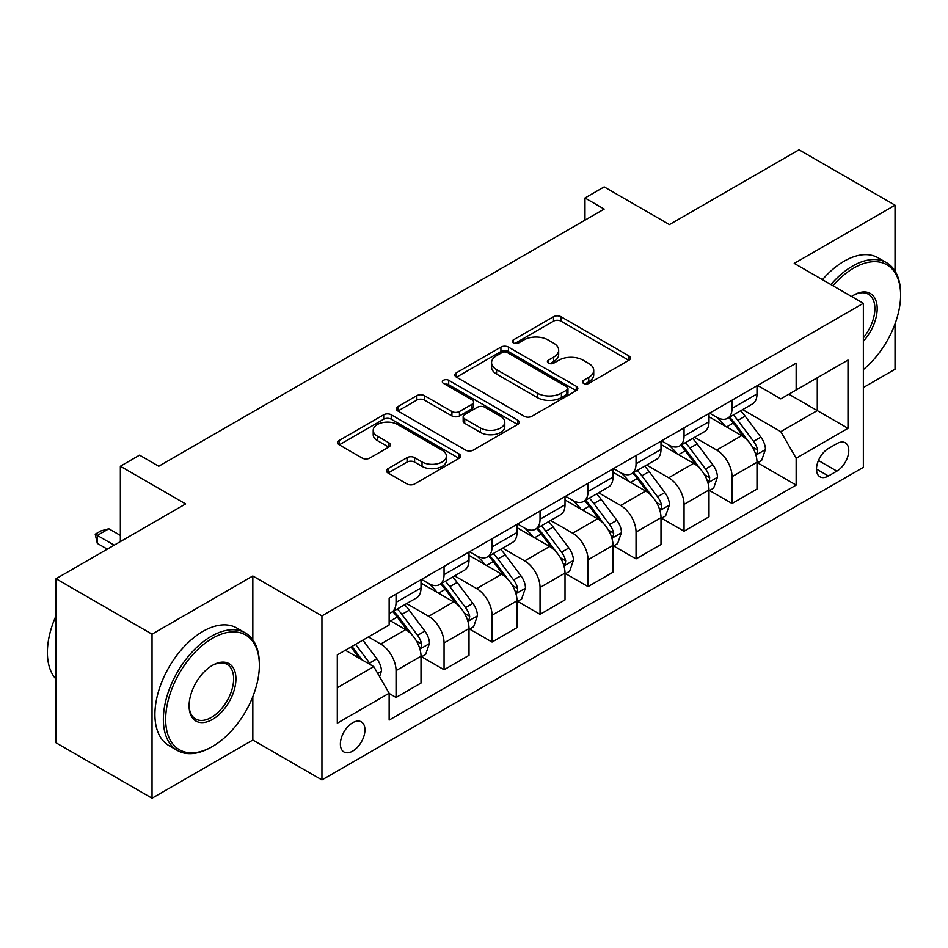 <?xml version="1.0" encoding="UTF-8"?>
<svg xmlns="http://www.w3.org/2000/svg" width="948" height="948" viewBox="0 0 948 948"><rect width="100%" height="100%" fill="white"/><g stroke="black" fill="none" stroke-linecap="round" stroke-linejoin="round"><path stroke-width="1.42" d="M583.541 383.395A3.733 2.157 0 0 0 588.815 383.395L628.868 360.276A5.333 3.081 0 0 0 630.42 358.095A5.333 3.081 0 0 0 628.868 355.915L561.026 316.751A5.333 3.081 0 0 0 553.49 316.751L513.437 339.87A3.733 2.157 0 0 0 512.347 341.399A3.733 2.157 0 0 0 513.437 342.915A3.733 2.157 0 0 0 518.71 342.915L523.9 339.929A17.052 9.847 0 0 1 548.015 339.929L553.668 343.188A17.052 9.847 0 0 1 558.668 350.156A17.052 9.847 0 0 1 553.668 357.112L548.489 360.11A3.733 2.157 0 0 0 547.399 361.638A3.733 2.157 0 0 0 548.489 363.155A3.733 2.157 0 0 0 553.762 363.155L558.953 360.169A17.052 9.847 0 0 1 583.067 360.169L588.72 363.428A17.052 9.847 0 0 1 593.721 370.395A17.052 9.847 0 0 1 588.72 377.351L583.541 380.349A3.733 2.157 0 0 0 582.451 381.866A3.733 2.157 0 0 0 583.541 383.395L583.541 380.349M352.668 751.112A17.372 10.037 120 0 0 364.02 735.802A17.372 10.037 120 0 0 361.354 721.878A17.372 10.037 120 0 0 352.668 722.731A17.372 10.037 120 0 0 341.316 738.042A17.372 10.037 120 0 0 343.97 751.977A17.372 10.037 120 0 0 352.668 751.112M388.028 468.644A5.333 3.081 0 0 0 386.464 470.812A5.333 3.081 0 0 0 388.028 472.993L407.059 483.978A5.333 3.081 0 0 0 414.596 483.978L459.069 458.299A5.333 3.081 0 0 0 460.633 456.13A5.333 3.081 0 0 0 459.069 453.95L391.228 414.786A5.333 3.081 0 0 0 383.691 414.786L339.218 440.464A5.333 3.081 0 0 0 337.654 442.633A5.333 3.081 0 0 0 339.218 444.813L362.207 458.085A5.333 3.081 0 0 0 369.744 458.085L388.775 447.101A5.333 3.081 0 0 0 390.339 444.92A5.333 3.081 0 0 0 388.775 442.74L377.375 436.163A14.256 8.236 0 0 1 373.204 430.345A14.256 8.236 0 0 1 382.008 422.737A14.256 8.236 0 0 1 397.544 424.514L442.206 450.3A14.256 8.236 0 0 1 446.378 456.13A14.256 8.236 0 0 1 437.573 463.726A14.256 8.236 0 0 1 422.038 461.949L414.596 457.647A5.333 3.081 0 0 0 407.059 457.647L388.028 468.644L388.028 472.993M895.03 271.069L895.03 205.206L799.034 149.784L669.442 224.605L604.172 186.91L584.975 198.002L604.172 209.081L158.754 466.238L139.557 455.159L120.36 466.238L120.36 541.616M252.832 639.853L252.832 575.981L152.036 634.165L56.039 578.742L185.63 503.921L120.36 466.238M252.832 575.981L321.941 615.88L863.355 303.301L863.355 467.352L321.941 779.931L321.941 615.88M895.03 205.206L794.234 263.39L863.355 303.301M524.28 416.302A5.333 3.081 0 0 0 531.816 416.302L576.289 390.623A5.333 3.081 0 0 0 577.853 388.455A5.333 3.081 0 0 0 576.289 386.274L508.448 347.11A5.333 3.081 0 0 0 500.911 347.11L456.426 372.789A5.333 3.081 0 0 0 454.874 374.958A5.333 3.081 0 0 0 456.426 377.138L524.28 416.302M444.92 384.201A3.733 2.157 0 0 1 448.7 384.722L448.7 380.29L517.679 420.118A5.333 3.081 0 0 1 519.243 422.287A5.333 3.081 0 0 1 517.679 424.467L473.206 450.146A5.333 3.081 0 0 1 465.669 450.146L397.828 410.97L397.828 406.621A5.333 3.081 0 0 0 396.264 408.801A5.333 3.081 0 0 0 397.828 410.97M397.828 406.621L416.859 395.636A5.333 3.081 0 0 1 424.396 395.636L451.912 411.515A5.333 3.081 0 0 0 459.448 411.515L472.068 404.227A5.333 3.081 0 0 0 473.633 402.047A5.333 3.081 0 0 0 472.068 399.878L443.427 383.336A3.733 2.157 0 0 1 442.337 381.819A3.733 2.157 0 0 1 444.636 379.828A3.733 2.157 0 0 1 448.7 380.29M152.036 634.165L152.036 798.216L56.039 742.794L56.039 578.742M863.355 387.542L895.03 369.258L895.03 323.884M836.859 443.628L828.41 448.511A16.839 9.717 120 0 0 817.413 463.335A16.839 9.717 120 0 0 819.996 476.832A16.839 9.717 120 0 0 828.41 475.991L836.859 471.12A16.839 9.717 120 0 0 847.856 456.284A16.839 9.717 120 0 0 845.272 442.799A16.839 9.717 120 0 0 836.859 443.628M757.57 385.433L780.797 398.847L796.154 389.984L796.154 363.155L389.142 598.141L389.142 624.969L337.298 654.902L337.298 723.182L389.142 693.249L389.142 720.077L796.154 485.08L796.154 458.263L780.797 431.66L742.616 409.619M796.154 389.984L847.998 360.05L847.998 428.33L796.154 458.263M152.036 798.216L252.832 740.033L321.941 779.931M584.975 198.002L584.975 220.161M788.866 394.19L817.271 410.603L817.271 377.79L847.998 360.05M780.797 431.66L817.271 410.603L847.998 428.33M337.298 687.703L373.785 666.645L345.368 650.245M389.142 693.474L396.051 697.467L396.051 670.639A21.721 12.537 -120 0 0 380.693 644.036L368.405 636.938M396.051 697.467L421.007 683.058L421.007 656.229A21.721 12.537 -120 0 0 405.649 629.626L389.142 620.087M421.587 656.786L444.055 669.75L444.055 642.922A21.721 12.537 -120 0 0 428.686 616.319L406.633 603.592M444.055 669.75L469.011 655.341L469.011 628.512A21.721 12.537 -120 0 0 453.654 601.909L421.007 583.067M469.58 629.069L492.048 642.045L492.048 615.216A21.721 12.537 -120 0 0 476.69 588.613L454.637 575.886M492.048 642.045L517.004 627.635L517.004 600.807A21.721 12.537 -120 0 0 501.646 574.204L469.011 555.362M517.584 601.364L540.04 614.328L540.04 587.499A21.721 12.537 -120 0 0 524.682 560.896L502.63 548.169M540.04 614.328L565.008 599.918L565.008 573.09A21.721 12.537 -120 0 0 549.639 546.486L517.004 527.645M565.577 573.647L588.044 586.622L588.044 559.794A21.721 12.537 -120 0 0 572.687 533.191L550.634 520.464M588.044 586.622L613 572.213L613 545.384A21.721 12.537 -120 0 0 597.643 518.781L565.008 499.94M613.581 545.941L636.037 558.905L636.037 532.077A21.721 12.537 -120 0 0 620.679 505.485L598.626 492.747M636.037 558.905L660.993 544.496L660.993 517.667A21.721 12.537 -120 0 0 645.635 491.076L613 472.223M661.574 518.224L684.041 531.2L684.041 504.372A21.721 12.537 -120 0 0 668.672 477.768L646.619 465.041M684.041 531.2L708.997 516.79L708.997 489.962A21.721 12.537 -120 0 0 693.64 463.359L660.993 444.517M709.566 490.519L732.034 503.483L732.034 476.666A21.721 12.537 -120 0 0 716.676 450.063L694.623 437.324M732.034 503.483L756.99 489.073L756.99 462.257A21.721 12.537 -120 0 0 741.632 435.653L708.997 416.8M709.566 413.15L716.676 417.25A21.721 12.537 -120 0 0 727.531 418.329A21.721 12.537 -120 0 0 732.034 408.375L732.034 400.175M661.574 440.856L668.672 444.956A21.721 12.537 -120 0 0 679.538 446.034A21.721 12.537 -120 0 0 684.041 436.092L684.041 427.892M613.581 468.573L620.679 472.673A21.721 12.537 -120 0 0 631.546 473.751A21.721 12.537 -120 0 0 636.037 463.797L636.037 455.597M565.577 496.278L572.687 500.378A21.721 12.537 -120 0 0 583.541 501.456A21.721 12.537 -120 0 0 588.044 491.514L588.044 483.314M517.584 523.995L524.682 528.095A21.721 12.537 -120 0 0 535.549 529.162A21.721 12.537 -120 0 0 540.04 519.22L540.04 511.019M469.58 551.7L476.69 555.801A21.721 12.537 -120 0 0 487.545 556.879A21.721 12.537 -120 0 0 492.048 546.937L492.048 538.737M421.587 579.418L428.686 583.518A21.721 12.537 -120 0 0 439.552 584.584A21.721 12.537 -120 0 0 444.055 574.642L444.055 566.442M757.57 462.802L796.154 485.08M727.531 418.329L752.499 403.919A21.721 12.537 -120 0 0 756.99 393.965L756.99 385.765M679.538 446.034L704.494 431.624A21.721 12.537 -120 0 0 708.997 421.682L708.997 413.482M631.546 473.751L656.502 459.342A21.721 12.537 -120 0 0 660.993 449.388L660.993 441.187M583.541 501.456L608.498 487.047A21.721 12.537 -120 0 0 613 477.105L613 468.904M535.549 529.162L560.505 514.752A21.721 12.537 -120 0 0 565.008 504.81L565.008 496.61M487.545 556.879L512.513 542.469A21.721 12.537 -120 0 0 517.004 532.527L517.004 524.327M439.552 584.584L464.508 570.175A21.721 12.537 -120 0 0 469.011 560.232L469.011 552.032M389.142 613.178A21.721 12.537 -120 0 0 391.56 612.301L416.516 597.892A21.721 12.537 -120 0 0 421.007 587.95L421.007 579.749M391.56 612.301A21.721 12.537 -120 0 0 396.051 602.359L396.051 594.159M373.785 666.645L389.142 693.249M252.832 740.033L252.832 696.626M585.034 383.916L588.72 381.783A17.052 9.847 0 0 0 593.721 374.827L593.721 370.395M558.668 350.156L558.668 354.588A17.052 9.847 0 0 1 553.668 361.555L549.982 363.688M628.797 360.311L561.026 321.182A5.333 3.081 0 0 0 553.49 321.182L514.93 343.449M576.218 390.671L508.448 351.542A5.333 3.081 0 0 0 500.911 351.542L456.498 377.174M566.868 389.972A3.733 2.157 0 0 0 567.959 388.455A3.733 2.157 0 0 0 566.868 386.926L507.31 352.549A3.733 2.157 0 0 0 502.037 352.549L496.574 355.701A17.052 9.847 0 0 0 491.574 362.669A17.052 9.847 0 0 0 496.574 369.625L537.279 393.136A17.052 9.847 0 0 0 561.394 393.136L566.868 389.972L566.868 394.404A3.733 2.157 0 0 0 567.959 392.887L567.959 388.455M491.574 362.669L491.574 367.101A17.052 9.847 0 0 0 496.574 374.069L496.574 369.625M566.868 394.404L561.394 397.567A17.052 9.847 0 0 1 537.279 397.567L496.574 374.069M397.899 411.017L416.859 400.068L416.859 395.636M473.633 402.047L473.633 406.491A5.333 3.081 0 0 1 472.068 408.659L459.448 415.947A5.333 3.081 0 0 1 451.912 415.947L424.396 400.068A5.333 3.081 0 0 0 416.859 400.068M448.7 384.722L517.608 424.503M480.458 427.998A14.256 8.236 0 0 0 495.994 429.788A14.256 8.236 0 0 0 504.798 422.18A14.256 8.236 0 0 0 500.627 416.362L484.89 407.273A5.333 3.081 0 0 0 477.354 407.273L464.721 414.56A5.333 3.081 0 0 0 463.157 416.741A5.333 3.081 0 0 0 464.721 418.921L480.458 427.998L480.458 432.43A14.256 8.236 0 0 0 495.994 434.22A14.256 8.236 0 0 0 504.798 426.612L504.798 422.18M463.157 416.741L463.157 421.173A5.333 3.081 0 0 0 464.721 423.353L464.721 418.921M480.458 432.43L464.721 423.353M446.378 456.13L446.378 460.562A14.256 8.236 0 0 1 437.573 468.17A14.256 8.236 0 0 1 422.038 466.38L414.596 462.079A5.333 3.081 0 0 0 407.059 462.079L388.099 473.028M373.204 430.345L373.204 434.776A14.256 8.236 0 0 0 377.375 440.595L377.375 436.163M388.704 447.136L377.375 440.595M458.998 458.346L391.228 419.217A5.333 3.081 0 0 0 383.691 419.217L339.289 444.849M756.99 463.134L761.6 460.479L765.439 449.388A14.386 8.307 -120 0 0 760.841 437.135L745.152 416.196A41.546 23.984 -120 0 0 740.625 410.768M725.019 426.055A41.546 23.984 -120 0 0 716.51 417.156M755.686 454.329L757.357 452.516L757.665 450.004A14.386 8.307 -120 0 0 753.553 441.353L737.864 420.402A41.546 23.984 -120 0 0 733.325 414.975M729.462 417.215A34.484 19.908 60 0 1 735.127 423.649L748.399 441.365M728.716 417.641A41.546 23.984 60 0 1 733.254 423.069L743.682 436.992M708.997 490.851L713.607 488.184L717.446 477.105A14.386 8.307 -120 0 0 712.849 464.852L697.159 443.901A41.546 23.984 -120 0 0 692.621 438.474M677.026 453.772A41.546 23.984 -120 0 0 668.518 444.873M707.682 482.034L709.353 480.233L709.673 477.721A14.386 8.307 -120 0 0 705.549 469.059L689.86 448.12A41.546 23.984 -120 0 0 685.333 442.692M681.47 444.92A34.484 19.908 60 0 1 687.122 451.355L700.406 469.082M680.723 445.347A41.546 23.984 60 0 1 685.262 450.774L695.69 464.698M660.993 518.556L665.603 515.902L669.442 504.81A14.386 8.307 -120 0 0 664.856 492.557L649.167 471.618A41.546 23.984 -120 0 0 644.628 466.191M629.022 481.477A41.546 23.984 -120 0 0 620.525 472.578M659.69 509.751L661.36 507.938L661.68 505.426A14.386 8.307 -120 0 0 657.557 496.776L641.867 475.825A41.546 23.984 -120 0 0 637.329 470.398M633.465 472.637A34.484 19.908 60 0 1 639.13 479.072L652.402 496.788M632.731 473.064A41.546 23.984 60 0 1 637.257 478.491L647.685 492.415M613 546.273L617.61 543.607L621.45 532.527A14.386 8.307 -120 0 0 616.852 520.274L601.162 499.323A41.546 23.984 -120 0 0 596.636 493.896M581.029 509.195A41.546 23.984 -120 0 0 572.521 500.283M611.685 537.457L613.368 535.644L613.676 533.143A14.386 8.307 -120 0 0 609.564 524.481L593.875 503.542A41.546 23.984 -120 0 0 589.336 498.115M585.473 500.343A34.484 19.908 60 0 1 591.125 506.777L604.409 524.505M584.726 500.769A41.546 23.984 60 0 1 589.265 506.196L599.693 520.12M565.008 573.978L569.606 571.324L573.445 560.232A14.386 8.307 -120 0 0 568.859 547.98L553.17 527.041A41.546 23.984 -120 0 0 548.631 521.613M533.037 536.9A41.546 23.984 -120 0 0 524.528 528M563.693 565.162L565.364 563.361L565.683 560.849A14.386 8.307 -120 0 0 561.56 552.198L545.87 531.247A41.546 23.984 -120 0 0 541.344 525.82M537.469 528.06A34.484 19.908 60 0 1 543.133 534.494L556.405 552.21M536.734 528.486A41.546 23.984 60 0 1 541.261 533.914L551.7 547.837M863.355 369.542A66.253 38.252 120 0 0 900.6 295.101A66.253 38.252 120 0 0 853.757 268.047A66.253 38.252 120 0 0 832.913 285.727M830.91 284.566A67.877 39.188 -60 0 1 852.608 266.056A67.877 39.188 -60 0 1 886.546 262.691A67.877 39.188 -60 0 1 900.6 293.773L900.6 295.101M851.553 296.487A33.121 19.126 -60 0 1 853.757 295.101L853.757 295.101A33.121 19.126 -60 0 1 876.663 303.253A33.121 19.126 -60 0 1 863.355 341.268M822.461 279.684A67.877 39.188 -60 0 1 844.158 261.174A67.877 39.188 -60 0 1 878.097 257.82L886.546 262.691M863.355 337.796A31.497 18.19 120 0 0 868.356 294.2A31.497 18.19 120 0 0 853.176 295.444M211.357 747.119L212.506 746.455A66.253 38.252 120 0 0 259.361 665.318A66.253 38.252 120 0 0 212.506 638.265A66.253 38.252 120 0 0 165.663 719.414A66.253 38.252 120 0 0 212.506 746.455L211.357 747.119A67.877 39.188 -60 0 1 177.418 750.484A67.877 39.188 -60 0 1 167.014 696.093A67.877 39.188 -60 0 1 211.357 636.274A67.877 39.188 -60 0 1 245.295 632.909A67.877 39.188 -60 0 1 259.361 663.991L259.361 665.318M212.506 719.414A33.121 19.126 -60 0 1 189.09 705.881A33.121 19.126 -60 0 1 212.506 665.318L212.506 665.318A33.121 19.126 -60 0 1 235.934 678.839A33.121 19.126 -60 0 1 212.506 719.414M189.09 705.205A31.497 18.19 120 0 0 195.608 718.975A31.497 18.19 120 0 0 211.357 717.411A31.497 18.19 120 0 0 231.94 689.658A31.497 18.19 120 0 0 227.105 664.418A31.497 18.19 120 0 0 211.925 665.662M177.418 750.484L168.969 745.602A67.877 39.188 -60 0 1 158.565 691.211A67.877 39.188 -60 0 1 202.908 631.392A67.877 39.188 -60 0 1 236.846 628.038L245.295 632.909M56.039 679.195A67.877 39.188 -60 0 1 56.039 615.75M517.004 601.696L521.613 599.029L525.453 587.95A14.386 8.307 -120 0 0 520.855 575.697L505.166 554.746A41.546 23.984 -120 0 0 500.639 549.319M485.032 564.617A41.546 23.984 -120 0 0 476.524 555.706M515.7 592.879L517.371 591.066L517.679 588.566A14.386 8.307 -120 0 0 513.567 579.903L497.878 558.965A41.546 23.984 -120 0 0 493.339 553.537M489.476 555.765A34.484 19.908 60 0 1 495.14 562.2L508.412 579.927M488.73 556.192A41.546 23.984 60 0 1 493.268 561.619L503.696 575.543M469.011 629.401L473.621 626.746L477.448 615.655A14.386 8.307 -120 0 0 472.862 603.402L457.173 582.463A41.546 23.984 -120 0 0 452.634 577.036M437.04 592.322A41.546 23.984 -120 0 0 428.532 583.423M467.696 620.585L469.367 618.783L469.687 616.271A14.386 8.307 -120 0 0 465.563 607.621L449.873 586.67A41.546 23.984 -120 0 0 445.347 581.243M441.484 583.482A34.484 19.908 60 0 1 447.136 589.917L460.42 607.632M440.737 583.909A41.546 23.984 60 0 1 445.264 589.336L455.704 603.26M421.007 657.118L425.616 654.452L429.456 643.372A14.386 8.307 -120 0 0 424.87 631.119L409.181 610.168A41.546 23.984 -120 0 0 404.642 604.741M419.703 648.302L421.374 646.489L421.682 643.988A14.386 8.307 -120 0 0 417.57 635.326L401.881 614.387A41.546 23.984 -120 0 0 397.342 608.96M393.479 611.187A34.484 19.908 60 0 1 399.144 617.622L412.416 635.35M392.745 611.614A41.546 23.984 60 0 1 397.271 617.041L407.699 630.965M379.544 676.623L381.463 671.077A14.386 8.307 -120 0 0 376.866 658.824L362.871 640.137M370.881 664.975A14.386 8.307 -120 0 0 369.566 663.043L355.571 644.356M351.969 646.429L362.029 659.855M350.961 647.01L359.493 658.398M120.36 535.407L108.842 528.759L97.312 535.407L114.21 545.159M97.312 543.394L95.203 534.186L97.312 535.407L97.312 543.394L107.302 549.153M95.203 534.186L100.962 530.868L108.842 528.759M380.693 644.036L405.649 629.626M428.686 616.319L453.654 601.909M476.69 588.613L501.646 574.204M524.682 560.896L549.639 546.486M572.687 533.191L597.643 518.781M620.679 505.485L645.635 491.076M668.672 477.768L693.64 463.359M716.676 450.063L741.632 435.653M732.034 408.375L756.99 393.965M732.034 476.666L756.99 462.257M684.041 504.372L708.997 489.962M684.041 436.092L708.997 421.682M636.037 532.077L660.993 517.667M636.037 463.797L660.993 449.388M588.044 559.794L613 545.384M588.044 491.514L613 477.105M540.04 587.499L565.008 573.09M540.04 519.22L565.008 504.81M492.048 615.216L517.004 600.807M492.048 546.937L517.004 532.527M444.055 642.922L469.011 628.512M444.055 574.642L469.011 560.232M396.051 670.639L421.007 656.229M396.051 602.359L421.007 587.95M818.444 460.491L836.859 471.12M816.512 469.13L828.41 475.991M588.72 381.783L588.72 377.351M548.489 363.155L548.489 360.11M553.668 361.555L553.668 357.112M513.437 342.915L513.437 339.87M553.49 321.182L553.49 316.751M561.026 321.182L561.026 316.751M628.868 360.276L628.868 355.915M456.426 377.138L456.426 372.789M500.911 351.542L500.911 347.11M508.448 351.542L508.448 347.11M576.289 390.623L576.289 386.274M537.279 397.567L537.279 393.136M561.394 397.567L561.394 393.136M424.396 400.068L424.396 395.636M451.912 415.947L451.912 411.515M459.448 415.947L459.448 411.515M472.068 408.659L472.068 404.227M517.679 424.467L517.679 420.118M407.059 462.079L407.059 457.647M414.596 462.079L414.596 457.647M422.038 466.38L422.038 461.949M388.775 447.101L388.775 442.74M339.218 444.813L339.218 440.464M383.691 419.217L383.691 414.786M391.228 419.217L391.228 414.786M459.069 458.299L459.069 453.95M755.912 455.111L765.344 449.672M737.864 420.402L745.152 416.196M726.547 426.944L733.254 423.069M753.553 441.353L760.841 437.135M752.416 446.97L757.665 450.004M707.919 482.828L717.352 477.377M689.86 448.12L697.159 443.901M678.555 454.649L685.262 450.774M705.549 469.059L712.849 464.852M704.411 474.675L709.673 477.721M659.927 510.534L669.347 505.094M641.867 475.825L649.167 471.618M630.55 482.366L637.257 478.491M657.557 496.776L664.856 492.557M656.419 502.393L661.68 505.426M611.922 538.251L621.355 532.8M593.875 503.542L601.162 499.323M582.558 510.071L589.265 506.196M609.564 524.481L616.852 520.274M608.415 530.098L613.676 533.143M563.93 565.956L573.35 560.517M545.87 531.247L553.17 527.041M534.554 537.789L541.261 533.914M561.56 552.198L568.859 547.98M560.422 557.815L565.683 560.849M515.925 593.673L525.358 588.222M497.878 558.965L505.166 554.746M486.561 565.494L493.268 561.619M513.567 579.903L520.855 575.697M512.43 585.52L517.679 588.566M467.933 621.378L477.365 615.939M449.873 586.67L457.173 582.463M438.569 593.199L445.264 589.336M465.563 607.621L472.862 603.402M464.425 613.238L469.687 616.271M419.94 649.084L429.361 643.645M401.881 614.387L409.181 610.168M390.564 620.916L397.271 617.041M417.57 635.326L424.87 631.119M416.433 640.943L421.682 643.988M377.719 673.459L381.369 671.362M369.566 663.043L376.866 658.824"/></g></svg>
